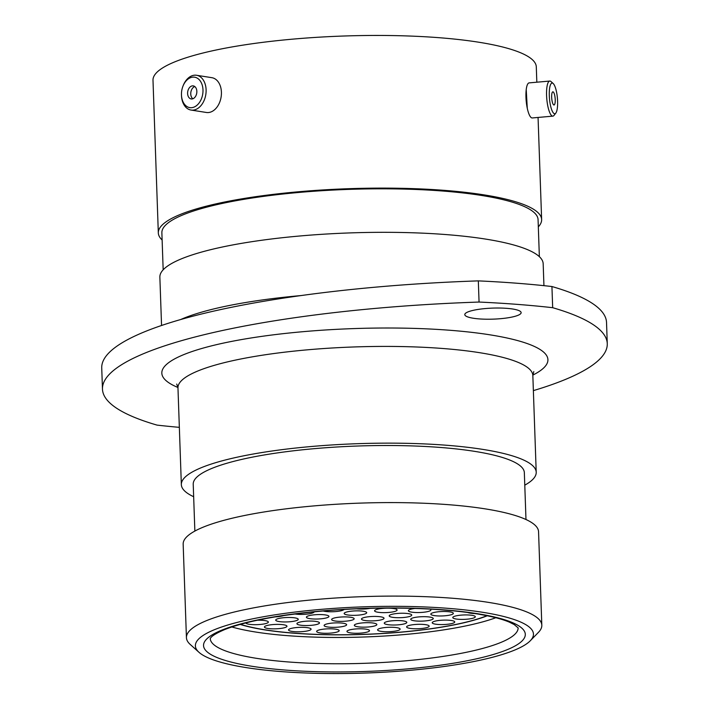<?xml version="1.0" encoding="UTF-8"?>
<svg xmlns="http://www.w3.org/2000/svg" width="709" height="709" viewBox="0 0 709 709"><rect width="100%" height="100%" fill="white"/><g stroke="black" fill="none" stroke-linecap="round" stroke-linejoin="round"><path stroke-width="1.06" d="M430.026 609.102A11.273 2.207 -2 0 1 430.912 609.917A11.273 2.207 -2 0 1 422.688 612.337A11.273 2.207 -2 0 1 408.375 610.706A11.273 2.207 -2 0 1 415.022 608.455M397.43 613.453A11.273 2.207 -2 0 1 411.743 615.084A11.273 2.207 -2 0 1 403.51 617.504A11.273 2.207 -2 0 1 389.206 615.873A11.273 2.207 -2 0 1 397.43 613.453M369.735 616.635A11.273 2.207 -2 0 1 384.039 618.275A11.273 2.207 -2 0 1 375.805 620.694A11.273 2.207 -2 0 1 361.501 619.054A11.273 2.207 -2 0 1 369.735 616.635M339.85 617.114A11.273 2.207 -2 0 1 354.163 618.753A11.273 2.207 -2 0 1 345.93 621.164A11.273 2.207 -2 0 1 331.626 619.533A11.273 2.207 -2 0 1 339.85 617.114M314.645 614.774A11.273 2.207 -2 0 1 328.949 616.405A11.273 2.207 -2 0 1 320.725 618.824A11.273 2.207 -2 0 1 306.412 617.193A11.273 2.207 -2 0 1 314.645 614.774M461.001 615.137A11.273 2.207 -2 0 1 475.314 616.768A11.273 2.207 -2 0 1 467.08 619.187A11.273 2.207 -2 0 1 452.776 617.557A11.273 2.207 -2 0 1 461.001 615.137M440.449 620.313A11.273 2.207 -2 0 1 454.753 621.944A11.273 2.207 -2 0 1 446.528 624.363A11.273 2.207 -2 0 1 432.215 622.732A11.273 2.207 -2 0 1 440.449 620.313M414.854 624.514A11.273 2.207 -2 0 1 429.158 626.144A11.273 2.207 -2 0 1 420.933 628.564A11.273 2.207 -2 0 1 406.62 626.933A11.273 2.207 -2 0 1 414.854 624.514M385.829 627.474A11.273 2.207 -2 0 1 400.133 629.105A11.273 2.207 -2 0 1 391.9 631.524A11.273 2.207 -2 0 1 377.596 629.893A11.273 2.207 -2 0 1 385.829 627.474M355.191 629.007A11.273 2.207 -2 0 1 369.495 630.638A11.273 2.207 -2 0 1 361.271 633.057A11.273 2.207 -2 0 1 346.958 631.427A11.273 2.207 -2 0 1 355.191 629.007M324.873 629.025A11.273 2.207 -2 0 1 339.177 630.655A11.273 2.207 -2 0 1 330.943 633.075A11.273 2.207 -2 0 1 316.639 631.444A11.273 2.207 -2 0 1 324.873 629.025M296.77 627.527A11.273 2.207 -2 0 1 311.083 629.158A11.273 2.207 -2 0 1 302.849 631.577A11.273 2.207 -2 0 1 288.545 629.946A11.273 2.207 -2 0 1 296.77 627.527M272.664 624.594A11.273 2.207 -2 0 1 286.968 626.224A11.273 2.207 -2 0 1 278.743 628.644A11.273 2.207 -2 0 1 264.43 627.013A11.273 2.207 -2 0 1 272.664 624.594M257.402 620.224A11.273 2.207 -2 0 1 268.356 622.05A11.273 2.207 -2 0 1 260.132 624.469A11.273 2.207 -2 0 1 245.828 622.901M382.807 608.384A11.273 2.207 -2 0 1 397.12 610.015A11.273 2.207 -2 0 1 388.887 612.434A11.273 2.207 -2 0 1 374.582 610.803A11.273 2.207 -2 0 1 382.807 608.384M352.4 611.069A11.273 2.207 -2 0 1 366.704 612.709A11.273 2.207 -2 0 1 358.479 615.128A11.273 2.207 -2 0 1 344.166 613.489A11.273 2.207 -2 0 1 352.4 611.069M439.048 611.716A11.273 2.207 -2 0 1 453.352 613.347A11.273 2.207 -2 0 1 445.128 615.766A11.273 2.207 -2 0 1 430.815 614.136A11.273 2.207 -2 0 1 439.048 611.716M418.957 616.892A11.273 2.207 -2 0 1 433.261 618.523A11.273 2.207 -2 0 1 425.037 620.942A11.273 2.207 -2 0 1 410.724 619.311A11.273 2.207 -2 0 1 418.957 616.892M392.502 620.756A11.273 2.207 -2 0 1 406.806 622.396A11.273 2.207 -2 0 1 398.582 624.806A11.273 2.207 -2 0 1 384.269 623.176A11.273 2.207 -2 0 1 392.502 620.756M362.547 622.901A11.273 2.207 -2 0 1 376.86 624.532A11.273 2.207 -2 0 1 368.627 626.951A11.273 2.207 -2 0 1 354.323 625.32A11.273 2.207 -2 0 1 362.547 622.901M332.344 623.078A11.273 2.207 -2 0 1 346.648 624.709A11.273 2.207 -2 0 1 338.423 627.128A11.273 2.207 -2 0 1 324.11 625.498A11.273 2.207 -2 0 1 332.344 623.078M305.162 621.27A11.273 2.207 -2 0 1 319.467 622.91A11.273 2.207 -2 0 1 311.242 625.329A11.273 2.207 -2 0 1 296.929 623.69A11.273 2.207 -2 0 1 305.162 621.27M283.946 617.69A11.273 2.207 -2 0 1 298.25 619.32A11.273 2.207 -2 0 1 290.025 621.74A11.273 2.207 -2 0 1 275.712 620.109A11.273 2.207 -2 0 1 283.946 617.69M344.007 609.474A11.273 2.207 -2 0 1 335.898 611.557A11.273 2.207 -2 0 1 323.171 610.981M283.689 615.545A11.273 2.207 -2 0 1 277.077 616.759A11.273 2.207 -2 0 1 275.127 616.892M314.184 611.814A11.273 2.207 -2 0 1 305.951 614.207A11.273 2.207 -2 0 1 294.891 613.994M370.107 608.366A11.273 2.207 -2 0 1 366.305 608.863A11.273 2.207 -2 0 1 356.547 608.836M487.269 615.775A140.94 27.607 -2 0 1 401.259 632.153A140.94 27.607 -2 0 1 240.191 624.407M474.924 613.56A11.273 2.207 -2 0 1 467.869 612.541M526.229 89.591L527.266 108.229M500.572 318.687A28.192 5.521 178 0 0 521.142 312.642A28.192 5.521 178 0 0 485.373 308.557A28.192 5.521 178 0 0 464.794 314.61A28.192 5.521 178 0 0 500.572 318.687M102.468 389.135L101.733 367.971A377.294 73.887 -2 0 1 377.099 287.021A377.294 73.887 -2 0 1 478.318 280.879L479.062 302.052A377.294 73.887 178 0 0 377.835 308.185A377.294 73.887 178 0 0 102.468 389.135A377.294 73.887 178 0 0 157.07 425.116A331.325 64.882 -2 0 0 179.342 427.35M318.837 609.563A169.132 33.119 178 0 0 199.025 652.342A169.132 33.119 178 0 0 410.006 670.324A169.132 33.119 178 0 0 530.279 640.768A169.132 33.119 178 0 0 318.837 609.563M199.025 652.342L190.251 644.472A177.808 34.821 -2 0 1 186.432 637.648A177.808 34.821 -2 0 1 316.196 599.504A177.808 34.821 -2 0 1 541.818 625.241A177.808 34.821 -2 0 1 538.486 632.313L530.279 640.768M186.432 637.648L183.161 544.149A177.808 34.821 -2 0 1 312.935 505.996A177.808 34.821 -2 0 1 538.556 531.732L541.818 625.241M194.86 531.085L193.22 484.22A165.667 32.446 -2 0 1 314.131 448.682A165.667 32.446 -2 0 1 524.341 472.655L525.981 519.52M193.654 496.717A177.542 34.768 -2 0 1 181.344 484.637A177.542 34.768 -2 0 1 310.923 446.546A177.542 34.768 -2 0 1 536.217 472.238A177.542 34.768 -2 0 1 524.784 485.16M161.555 325.493L159.862 277.13A191.767 37.559 -2 0 1 299.827 235.991A191.767 37.559 -2 0 1 543.174 263.748L543.936 285.665M163.167 269.81L161.874 232.8A188.213 36.859 -2 0 1 299.242 192.423A188.213 36.859 -2 0 1 538.069 219.666L539.363 256.676M162.131 239.996A191.767 37.559 -2 0 1 158.32 232.924A191.767 37.559 -2 0 1 298.285 191.785A191.767 37.559 -2 0 1 541.632 219.542A191.767 37.559 -2 0 1 538.326 226.862M158.32 232.924L152.993 80.259A191.767 37.559 -2 0 1 292.95 39.119A191.767 37.559 -2 0 1 536.296 66.876L536.828 82.2M478.318 280.879A331.325 64.882 -2 0 1 551.93 286.525A377.294 73.887 -2 0 1 606.532 322.515L607.267 343.679A377.294 73.887 178 0 0 552.674 307.697A331.325 64.882 -2 0 0 479.062 302.052M551.93 286.525L552.674 307.697M533.372 390.624A377.294 73.887 178 0 0 607.267 343.679M182.062 89.033A15.403 10.635 -81 0 0 181.486 95.378A15.403 10.635 -81 0 0 190.827 107.715A15.403 10.635 -81 0 0 202.384 95.786A15.403 10.635 -81 0 0 196.756 77.875A15.403 10.635 -81 0 0 182.922 86.276A15.403 10.635 -81 0 0 182.062 89.033M182.922 86.276L183.17 85.647A17.61 12.15 99 0 1 196.553 75.269A17.61 12.15 99 0 1 205.415 96.521A17.61 12.15 99 0 1 191.049 110.055A17.61 12.15 99 0 1 181.522 96.061L181.486 95.378M196.588 93.863A6.611 4.564 -81 0 0 193.256 85.886A6.611 4.564 -81 0 0 187.867 90.965A6.611 4.564 -81 0 0 191.191 98.941A6.611 4.564 -81 0 0 196.588 93.863M194.771 86.542A6.611 4.564 -81 0 0 191.013 91.461A6.611 4.564 -81 0 0 192.83 98.781M196.553 75.269L211.858 77.689A17.61 12.15 99 0 1 220.729 98.941A17.61 12.15 99 0 1 206.363 112.474L191.049 110.055M549.404 90.14A15.403 3.97 84.9 0 0 551.026 107.662A15.403 3.97 84.9 0 0 555.812 113.103A15.403 3.97 84.9 0 0 557.487 106.678A15.403 3.97 84.9 0 0 553.197 83.529A15.403 3.97 84.9 0 0 549.404 90.14M555.812 113.103L554.03 115.39A17.61 4.546 -95.1 0 1 552.878 116.134A17.61 4.546 -95.1 0 1 548.057 107.192A17.61 4.546 -95.1 0 1 546.701 89.139A17.61 4.546 -95.1 0 1 549.776 81.056A17.61 4.546 -95.1 0 1 551.035 81.588L553.197 83.529M555.182 101.954A6.611 1.702 84.9 0 0 554.668 95.183A6.611 1.702 84.9 0 0 552.86 91.824A6.611 1.702 84.9 0 0 551.708 94.855A6.611 1.702 84.9 0 0 552.222 101.635A6.611 1.702 84.9 0 0 554.03 104.994A6.611 1.702 84.9 0 0 555.182 101.954M552.878 116.134L532.255 117.96A17.61 4.546 -95.1 0 1 527.443 109.018A17.61 4.546 -95.1 0 1 526.087 90.965A17.61 4.546 -95.1 0 1 529.153 82.882L549.776 81.056M486.968 615.713A140.506 27.518 -2 0 1 401.134 632.082A140.506 27.518 -2 0 1 240.484 624.319M495.813 617.743A154.039 30.168 -2 0 1 404.786 634.511A154.039 30.168 -2 0 1 231.799 626.96M533.797 371.569L532.84 375.513A177.542 34.768 178 0 0 307.546 349.812A177.542 34.768 178 0 0 177.968 387.903L176.736 384.039M177.941 387.486A193.158 37.825 -2 0 1 302.805 331.706A193.158 37.825 -2 0 1 499.615 336.5A193.158 37.825 -2 0 1 532.84 375.096M210.245 638.623A154.039 30.168 178 0 0 405.708 660.815A154.039 30.168 178 0 0 518.137 627.873M407.808 668.862A160.978 31.524 -2 0 1 209.501 653.654A160.978 31.524 -2 0 1 321.035 611.025A160.978 31.524 -2 0 1 519.342 626.233A160.978 31.524 -2 0 1 407.808 668.862M180.671 319.537A191.767 37.559 -2 0 1 301.05 295.564M210.227 638.667C210.449 639.11 208.925 636.221 225.01 629.432C246.12 621.244 278.256 615.146 321.407 611.14C375.052 606.275 436.416 607.321 475.624 613.675C490.415 616.059 501.626 618.868 509.248 622.094L514.202 624.549L518.155 627.917M181.344 484.637L177.968 387.903M541.632 219.542L538.06 117.446M536.217 472.238L532.84 375.513"/></g></svg>
